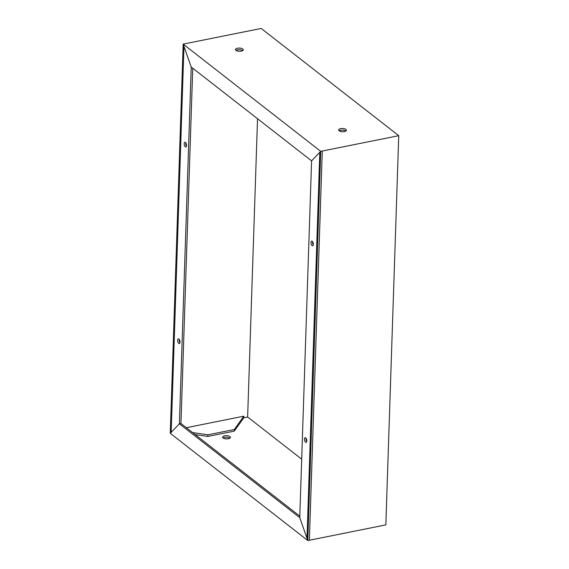 <?xml version="1.0" encoding="UTF-8"?>
<svg xmlns="http://www.w3.org/2000/svg" width="569" height="569" viewBox="0 0 569 569"><rect width="100%" height="100%" fill="white"/><g stroke="black" fill="none" stroke-linecap="round" stroke-linejoin="round"><path stroke-width="0.85" d="M313.313 244.35A2.425 1.088 -101.4 0 0 311.663 241.064A2.425 1.088 -101.4 0 0 310.973 242.529A2.425 1.088 -101.4 0 0 312.616 245.822A2.425 1.088 -101.4 0 0 313.313 244.35M312.594 241.661A2.425 1.088 -101.4 0 0 312.53 242.216A2.425 1.088 -101.4 0 0 313.249 244.912M306.791 440.968A2.425 1.088 -101.4 0 0 305.14 437.682A2.425 1.088 -101.4 0 0 304.451 439.147A2.425 1.088 -101.4 0 0 306.094 442.433A2.425 1.088 -101.4 0 0 306.791 440.968M306.072 438.272A2.425 1.088 -101.4 0 0 306.008 438.834A2.425 1.088 -101.4 0 0 306.727 441.53M184.726 43.799L183.168 44.112L320.717 151.34L307.808 540.55L309.365 540.237L322.274 151.027L320.717 151.34L311.584 160.856L299.749 517.634L307.808 540.55L320.717 151.34L398.741 135.678L261.192 28.45L183.168 44.112L170.259 433.322L179.391 423.805L191.227 67.035L183.168 44.112L170.259 433.322L307.808 540.55L385.832 524.888L398.741 135.678M180.003 342.133A2.425 1.088 -101.4 0 0 178.353 338.847A2.425 1.088 -101.4 0 0 177.663 340.312A2.425 1.088 -101.4 0 0 179.313 343.598A2.425 1.088 -101.4 0 0 180.003 342.133M179.285 339.437A2.425 1.088 -101.4 0 0 179.228 339.999A2.425 1.088 -101.4 0 0 179.939 342.694M186.525 145.515A2.425 1.088 -101.4 0 0 184.875 142.229A2.425 1.088 -101.4 0 0 184.185 143.694A2.425 1.088 -101.4 0 0 185.835 146.98A2.425 1.088 -101.4 0 0 186.525 145.515M185.807 142.826A2.425 1.088 -101.4 0 0 185.75 143.381A2.425 1.088 -101.4 0 0 186.461 146.077M299.799 516.14L180.949 423.492L179.391 423.805L171.169 432.369L183.972 46.409L191.227 67.035L311.584 160.856L319.806 152.293L306.997 538.26L299.749 517.634L179.391 423.805L180.949 423.492L192.742 68.209M339.138 130.806A3.905 1.615 -178.1 0 1 340.596 130.258A3.905 1.615 -178.1 0 1 345.881 131.026M340.653 128.637A3.905 1.615 -178.1 0 1 346.436 130.237A3.905 1.615 -178.1 0 1 344.416 131.574A3.905 1.615 -178.1 0 1 338.633 129.974A3.905 1.615 -178.1 0 1 340.653 128.637M235.971 50.385A3.905 1.615 -178.1 0 1 237.437 49.837A3.905 1.615 -178.1 0 1 242.721 50.605M237.493 48.216A3.905 1.615 -178.1 0 1 243.276 49.816A3.905 1.615 -178.1 0 1 241.256 51.153A3.905 1.615 -178.1 0 1 235.474 49.553A3.905 1.615 -178.1 0 1 237.493 48.216M223.119 437.974A3.905 1.615 -178.1 0 1 224.584 437.426A3.905 1.615 -178.1 0 1 229.862 438.194M228.404 438.742A3.905 1.615 1.9 0 0 230.417 437.405A3.905 1.615 1.9 0 0 224.634 435.804A3.905 1.615 1.9 0 0 222.614 437.141A3.905 1.615 1.9 0 0 228.404 438.742M186.362 427.71L243.824 416.174L234.314 429.51L234.264 431.131L243.767 417.795L247.636 417.02L301.684 459.155M234.264 431.131L207.856 436.437L195.146 434.56M243.824 416.174L243.767 417.795M257.529 118.722L247.636 417.02M234.314 429.51L207.913 434.816L207.856 436.437M207.913 434.816L192.571 432.547"/></g></svg>
